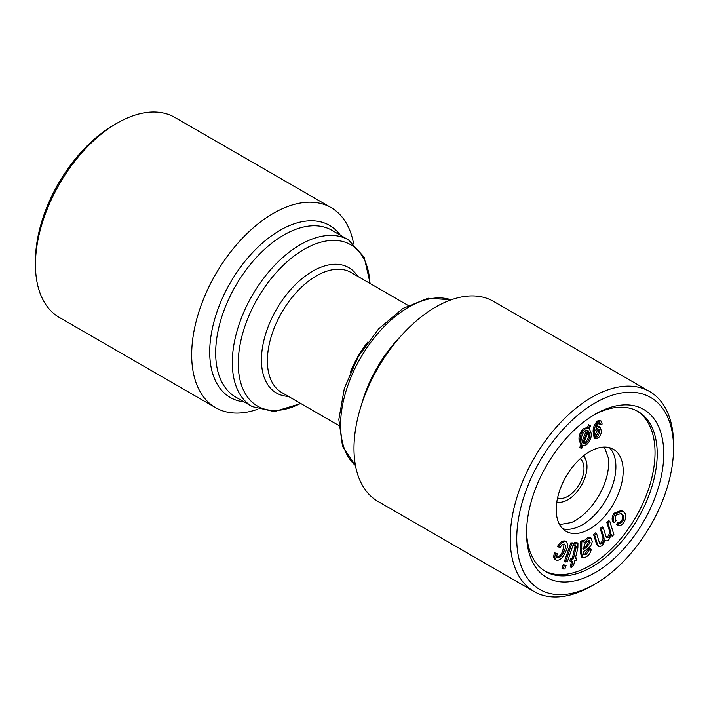<?xml version="1.0" encoding="UTF-8"?>
<svg xmlns="http://www.w3.org/2000/svg" width="709" height="709" viewBox="0 0 709 709"><rect width="100%" height="100%" fill="white"/><g stroke="black" fill="none" stroke-linecap="round" stroke-linejoin="round"><path stroke-width="1.06" d="M573.448 558.781L576.364 546.338L574.76 546.169L575.176 543.511L576.639 542.97L577.941 543.076L577.879 548.004L575.309 558.426L576.674 558.16L576.08 560.553L574.715 560.819L573.608 565.303L571.294 567.501L572.854 561.173L570.967 561.537L571.56 559.153L573.448 558.781L572.358 558.16L575.274 545.708M591.882 585.856L595.152 583.968L591.882 585.856A115.496 66.681 -60 0 1 534.134 591.572L377.906 501.378A115.496 66.681 -60 0 1 377.906 368.015A115.496 66.681 -60 0 1 493.402 301.334L649.63 391.528A115.496 66.681 -60 0 1 673.55 444.401L673.55 448.177A110.879 64.014 -60 0 1 595.152 583.968A110.879 64.014 -60 0 1 516.746 538.698A110.879 64.014 -60 0 1 595.152 402.907A110.879 64.014 -60 0 1 673.55 448.177M600.736 424.753L600.381 423.087L599.14 422.794L596.943 425.471L595.693 430.54L598.742 427.137L597.652 426.508L599.22 426.526L600.31 427.155L601.418 431.409C601.064 434.679 599.628 437.125 597.111 438.738L595.268 438.729L594.195 431.923L593.105 431.294C593.203 426.738 594.957 423.105 598.352 420.384L601.152 420.995L602.145 424.026L600.736 424.753L599.646 424.124L599.291 422.458M590.11 542.474L589.534 540.737L587.947 540.887C585.315 542.598 583.959 545.053 583.87 548.27L583.791 549.342L587.105 546.71L590.11 542.474L589.019 541.844L588.878 540.604M599.761 543.413L601.037 542.74C602.916 540.435 603.43 538.282 602.579 536.27L600.195 528.533L602.092 526.778L603.173 527.407L605.841 536.057L606.877 537.83L608.712 537.271L607.622 536.642C609.643 533.957 610.086 531.511 608.951 529.313L606.815 522.4L608.694 520.663L609.784 521.292L613.888 534.604L612.195 536.164L611.318 535.658M612.195 536.164L611.628 534.302L608.916 539.593C607.294 541.047 606 541.242 605.052 540.178L602.331 545.691L599.008 546.79L597.51 544.406L594.7 535.268L596.579 533.523L599.158 541.906L600.239 543.927L602.127 543.369L601.037 542.74M599.008 546.79L596.42 543.776L593.61 534.639L595.489 532.893L596.579 533.523M597.51 544.406L596.42 543.776M604.493 540.01L605.052 540.178M581.761 439.704L582.833 443.028L587.761 430.301L585.067 430.78C582.302 433.483 581.203 436.46 581.761 439.704M526.548 533.044A97.018 56.011 -60 0 1 595.143 414.224A97.018 56.011 -60 0 1 663.748 453.831A97.018 56.011 -60 0 1 595.152 572.65A97.018 56.011 -60 0 1 526.548 533.044M593.495 415.199A92.4 53.343 -60 0 1 638.082 411.53A92.4 53.343 -60 0 1 638.082 518.226A92.4 53.343 -60 0 1 545.682 571.569A92.4 53.343 -60 0 1 526.565 531.121M617.601 525.174L618.895 522.746C620.074 523.428 621.359 522.941 622.741 521.275C624.301 517.933 624.088 515.62 622.103 514.353L620.987 513.52L616.165 515.08C614.907 517.437 614.863 519.236 616.024 520.468L614.304 522.542L613.214 521.913C611.583 519.83 611.805 516.958 613.897 513.298L621.359 510.445L623.672 511.987C626.428 513.99 626.543 517.428 624.009 522.303C621.722 525.316 619.595 526.273 617.601 525.174L616.52 524.545L617.805 522.116C618.984 522.799 620.269 522.311 621.66 520.645C623.22 517.304 622.998 514.991 621.013 513.724L620.428 513.236M614.304 522.542C612.673 520.459 612.895 517.588 614.987 513.928L613.897 513.298M591.111 433.075C591.678 437.418 590.118 441.326 586.432 444.791L582.816 445.633L581.708 448.496L579.758 447.539L580.919 444.543L579.12 440.209C578.526 435.84 580.086 431.914 583.799 428.431L587.469 427.616L588.576 424.753L590.526 425.701L589.356 428.723L591.111 433.075M555.528 559.729C553.534 558.745 553.242 556.459 554.633 552.878L557.442 553.534C556.6 555.679 556.707 557.114 557.779 557.841C560.216 557.566 562.202 555.572 563.735 551.868C565.755 548.296 566.021 545.708 564.524 544.095C562.84 544.069 561.351 545.318 560.048 547.835L557.611 546.338C559.747 542.527 562.104 540.737 564.683 540.976L566.269 541.827L564.683 540.976M560.048 547.835L558.701 546.967C560.837 543.156 563.194 541.366 565.773 541.605C568.228 543.599 568.095 547.171 565.348 552.32C563.017 557.646 560.11 560.323 556.618 560.358L555.041 559.516M556.618 560.358C554.624 559.374 554.332 557.088 555.714 553.507L554.633 552.878M598.742 427.137L600.31 427.155M594.7 535.268L593.61 534.639M576.364 546.338L575.619 545.895L576.364 546.338M583.693 554.314L584.987 553.942L588.293 549.227L590.216 548.695L591.306 549.324C590.5 553.135 588.594 555.732 585.599 557.123L582.443 557.496L581.61 552.745L581.814 541.96L580.724 541.33L582.789 540.355L583.879 540.976L584.119 542.908L588.594 538.379L587.504 537.75L590.101 537.546L591.191 538.175L592.219 541.392C591.74 544.822 590.083 547.339 587.229 548.952L583.613 551.629L584.119 554.784M583.879 554.606L586.068 554.571L584.987 553.942M580.848 448.168L582.009 445.172L580.919 444.543M575.176 543.511L574.095 542.881L575.557 542.341L577.941 543.076M576.639 542.97L575.557 542.341M581.814 541.96L583.879 540.976M582.443 557.496L581.353 556.866L580.52 552.116L580.724 541.33M567.297 561.962L564.435 561.342L570.78 542.908L572.553 542.908L573.643 543.537L567.297 561.962M571.294 567.501L570.204 566.872L571.543 561.422M583.932 547.605L586.015 546.09L589.019 541.844M595.808 436.469L598.883 431.48L598.671 429.016M565.525 561.971L571.871 543.537L573.643 543.537M594.195 431.923C594.293 427.367 596.039 423.734 599.442 421.013L598.352 420.384M599.442 421.013L601.152 420.995M558.701 546.967L557.611 546.338M583.888 541.02L587.504 537.75M609.456 447.671A47.352 27.341 -60 0 1 612.266 486.356A47.352 27.341 -60 0 1 582.417 524.749A47.352 27.341 -60 0 1 562.662 528.71M559.596 524.598L571.472 522.515A47.352 27.341 120 0 0 575.212 520.592A47.352 27.341 120 0 0 608.49 458.395L604.36 447.069M622.103 514.353L621.013 513.724M570.967 561.537L569.876 560.908L570.47 558.524L572.358 558.16M571.56 559.153L570.47 558.524M608.712 537.271C610.733 534.577 611.167 532.14 610.041 529.942L607.905 523.029L606.815 522.4M607.905 523.029L609.784 521.292M583.41 455.958A26.951 15.563 -60 0 1 585.731 459.592A26.951 15.563 -60 0 1 567.927 499.721A26.951 15.563 -60 0 1 561.129 502.202A26.951 15.563 -60 0 1 556.813 502.016M580.219 458.688A22.715 13.117 -60 0 1 582.488 477.148A22.715 13.117 -60 0 1 567.927 496.265A22.715 13.117 -60 0 1 557.593 497.886M576.674 558.16L575.522 557.549M583.791 443.09L585.164 442.443C587.885 439.766 588.984 436.815 588.461 433.598L588.142 431.87M555.714 553.507L557.442 553.534M564.346 565.392L566.119 565.383L564.878 568.981L563.106 568.981L564.346 565.392L563.256 564.763L566.119 565.383M606.39 537.316L607.622 536.642M556.689 557.212C559.126 556.937 561.111 554.943 562.645 551.239L564.169 544.033M563.735 551.868L562.645 551.239M614.987 513.928L622.449 511.074M586.254 443.072C588.975 440.395 590.074 437.444 589.551 434.227L588.514 430.912L583.596 443.604L586.254 443.072L585.164 442.443M582.009 445.172L580.21 440.838L579.12 440.209M580.21 440.838C579.616 436.469 581.176 432.543 584.89 429.06L583.799 428.431M599.965 432.109L599.291 429.14L598.228 429.131L595.498 433.775L596.304 436.966L597.341 436.983L599.965 432.109L598.883 431.48M257.792 409.199A115.496 66.681 -60 0 1 215.598 407.666A115.496 66.681 -60 0 1 215.598 274.303A115.496 66.681 -60 0 1 331.094 207.622A115.496 66.681 -60 0 1 353.525 243.4M586.068 554.571L589.383 549.856L588.293 549.227M589.383 549.856L591.306 549.324M215.598 407.666L59.37 317.472A115.496 66.681 -60 0 1 35.45 264.599A115.496 66.681 -60 0 1 117.118 123.144A115.496 66.681 -60 0 1 174.866 117.428L331.094 207.622M35.45 264.599L35.45 260.823A110.879 64.014 -60 0 1 113.848 125.032L117.118 123.144M561.129 502.202L557.15 502.743A29.645 17.113 -60 0 1 556.707 502.796M584.03 455.462A29.645 17.113 -60 0 1 584.207 455.869L585.731 459.592M618.895 522.746L617.805 522.116M622.741 521.275L621.66 520.645M544.609 570.922A92.4 53.343 120 0 0 589.702 565.738A92.4 53.343 120 0 0 649.763 485.31A92.4 53.343 120 0 0 636.974 410.928M589.702 528.958A47.352 27.341 -60 0 1 566.03 531.307A47.352 27.341 -60 0 1 566.03 476.625A47.352 27.341 -60 0 1 613.382 449.284A47.352 27.341 -60 0 1 620.641 487.234A47.352 27.341 -60 0 1 589.702 528.958M596.26 427.474L597.652 426.508M534.134 591.572A115.496 66.681 -60 0 1 534.134 458.209A115.496 66.681 -60 0 1 649.63 391.528M574.76 546.169L573.678 545.54L574.095 542.881M571.871 543.537L570.78 542.908M602.127 543.369C604.006 541.064 604.52 538.911 603.669 536.899L602.579 536.27M603.669 536.899L601.285 529.162L600.195 528.533M584.89 429.06L588.559 428.245L587.469 427.616M588.559 428.245L589.658 425.382L588.576 424.753M589.658 425.382L590.526 425.701M597.341 436.983L596.251 436.354M595.268 438.729L594.177 438.1L593.105 431.294M563.106 568.981L562.015 568.352L563.256 564.763M582.089 441.521L586.494 430.133M601.285 529.162L603.173 527.407M589.551 434.227L588.461 433.598M588.594 538.379L591.191 538.175M576.062 548.19L574.972 547.561M338.831 425.471L281.739 392.511A69.296 40.005 -60 0 1 281.739 312.492A69.296 40.005 -60 0 1 351.035 272.486L408.127 305.446M350.299 372.393A69.296 40.005 -60 0 1 367.9 341.906M581.61 552.745L580.52 552.116M581.894 548.863L580.813 548.234M300.616 403.412A93.163 53.787 -60 0 1 238.259 362.095A93.163 53.787 -60 0 1 302.956 250.038A93.163 53.787 -60 0 1 369.912 283.378M288.412 396.366A72.38 41.787 -60 0 1 276.43 309.425A72.38 41.787 -60 0 1 357.708 276.333M610.041 529.942L608.951 529.313M244.1 401.897A99.331 57.349 -60 0 1 230.283 282.785A99.331 57.349 -60 0 1 340.347 235.193M355.457 465.503A96.247 55.568 -60 0 1 360.518 357.974A96.247 55.568 -60 0 1 451.11 299.827M361.705 404.033A96.247 55.568 -60 0 1 401.002 335.969M252.236 406.594A96.247 55.568 -60 0 1 252.236 295.458A96.247 55.568 -60 0 1 348.482 239.89L331.847 230.283A96.247 55.568 -60 0 0 235.601 285.851A96.247 55.568 -60 0 0 235.601 396.987L252.236 406.594L274.294 411.574L300.873 403.554M587.105 546.71L586.015 546.09M355.475 465.6L342.544 446.369L338.831 419.444L344.37 388.248L358.267 356.671L378.659 328.852L402.907 308.459L428.076 298.214L451.208 299.801M370.169 283.529L364.151 257.163L348.482 239.89"/></g></svg>
